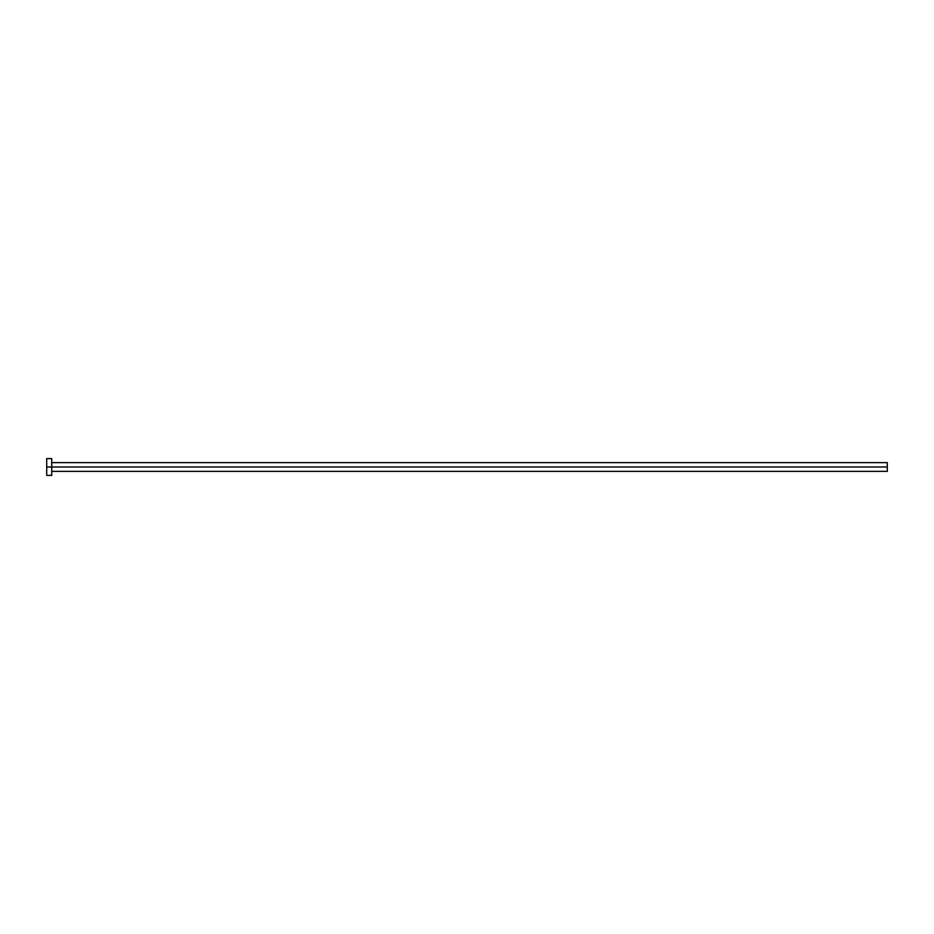 <?xml version="1.0" encoding="UTF-8"?>
<svg xmlns="http://www.w3.org/2000/svg" width="934" height="934" viewBox="0 0 934 934"><rect width="100%" height="100%" fill="white"/><g stroke="black" fill="none" stroke-linecap="round" stroke-linejoin="round"><path stroke-width="1.4" d="M46.7 475.406L46.7 458.594L46.7 467L887.3 467L887.3 471.366L887.3 467L46.7 467L46.7 475.406L51.744 475.406L51.744 458.594L51.744 475.406M887.3 467L887.3 462.634L887.3 467M51.744 471.366L887.3 471.366M46.7 458.594L51.744 458.594M51.744 462.634L887.3 462.634"/></g></svg>
